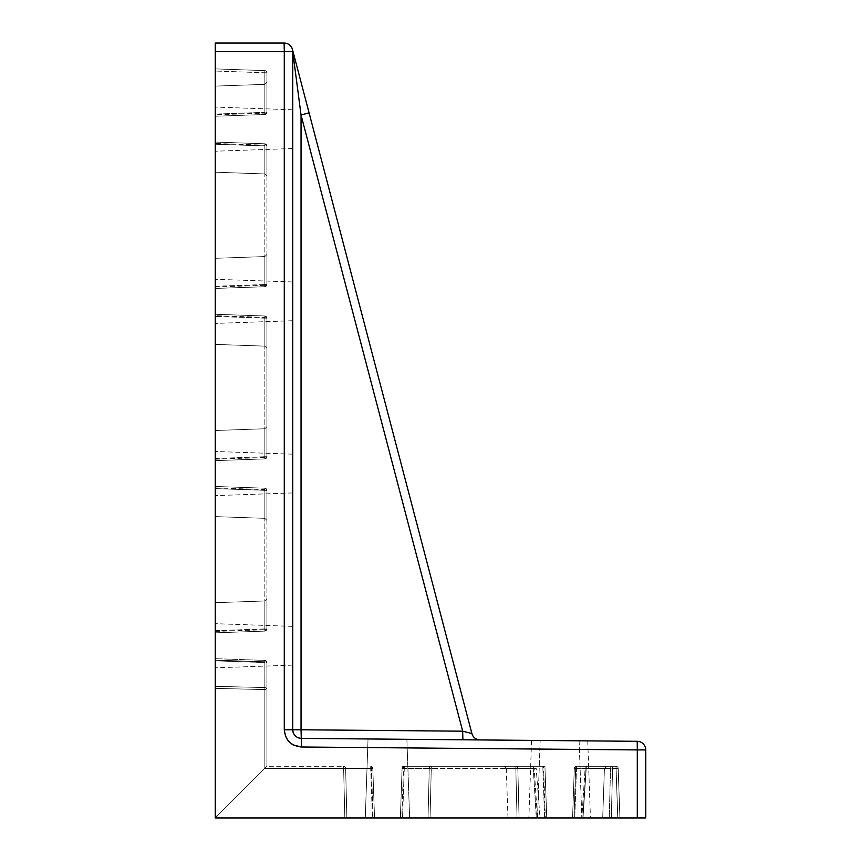 <?xml version="1.0" encoding="UTF-8"?>
<svg xmlns="http://www.w3.org/2000/svg" width="861" height="861" viewBox="0 0 861 861"><rect width="100%" height="100%" fill="white"/><g stroke="black" fill="none" stroke-linecap="round" stroke-linejoin="round"><path stroke-width="0.65" stroke-dasharray="4.3 3.23" d="M215.25 645.75L215.25 667.824L215.25 645.75M292.74 645.75L292.74 665.122L292.74 645.75M215.25 473.55L215.25 495.624L215.25 473.55M292.74 473.55L292.74 492.922L292.74 473.55M215.25 301.35L215.25 323.424L215.25 301.35M292.74 301.35L292.74 320.722L292.74 301.35M215.25 129.15L215.25 107.076L215.25 129.15M292.74 129.15L292.74 148.522L292.74 129.15M559.65 817.95L528.869 817.95L559.65 817.95M559.65 740.632L587.74 740.88L559.65 740.632M387.45 817.95L365.279 817.95L387.45 817.95M387.45 739.136L406.876 739.308L387.45 739.136M403.551 766.29L402.173 766.29L400.365 817.95L402.173 766.29L542.817 766.29L402.173 766.29L400.365 817.95L545.304 817.95L543.549 766.29L517.784 766.29L519.065 817.95L400.365 817.95L401.796 817.95L403.551 766.29L429.316 766.29L402.173 766.29L400.365 817.95L401.796 817.95M574.717 817.95L617.811 817.95L574.717 817.95M215.25 459.204L215.25 430.5L215.25 460.635L215.25 459.204L264.833 457.525L264.833 428.767L264.833 458.902L266.91 456.75A2.152 2.152 0 0 1 264.833 458.902L215.25 460.635L264.833 458.902L215.25 460.635L264.833 458.902L215.25 460.635L215.25 430.5L215.25 460.635L264.833 458.902A2.152 2.152 0 0 0 266.91 456.75L266.91 318.15A2.152 2.152 0 0 0 264.833 315.998A2.152 2.152 0 0 1 266.91 318.15C266.91 357.584 266.91 357.584 266.91 318.15C266.91 357.584 266.91 357.584 266.91 318.15A2.152 2.152 0 0 0 264.833 315.998L266.91 318.15L215.25 316.417L264.833 318.15L264.833 456.75L215.25 458.482L215.25 460.635L215.25 458.482L264.833 456.75L264.833 315.998L266.91 318.15C266.91 357.584 266.91 357.584 266.91 318.15C266.91 357.584 266.91 357.584 266.91 318.15A2.152 0.775 180 0 0 264.833 317.375L264.833 346.133L264.833 315.998L266.91 318.15A2.152 2.152 0 0 0 264.833 315.998L215.25 314.265L264.833 315.998L215.25 314.265L264.833 315.998L215.25 314.265L215.25 458.482L215.25 314.265L215.25 315.696L264.833 317.375L264.833 346.133L264.833 315.998L215.25 314.265L215.25 344.4L215.25 315.696M215.25 287.004L215.25 258.3L215.25 288.435L215.25 287.004L264.833 285.325L264.833 256.567L264.833 286.702L266.91 284.55A2.152 2.152 0 0 1 264.833 286.702L215.25 288.435L264.833 286.702L215.25 288.435L264.833 286.702L215.25 288.435L215.25 258.3L215.25 288.435L264.833 286.702A2.152 2.152 0 0 0 266.91 284.55L266.91 145.95C266.91 185.384 266.91 185.384 266.91 145.95C266.91 185.384 266.91 185.384 266.91 145.95A2.152 2.152 0 0 0 264.833 143.798L266.91 145.95L215.25 144.218L264.833 145.95L264.833 284.55L215.25 286.282L215.25 288.435L215.25 286.282L264.833 284.55L264.833 143.798L266.91 145.95C266.91 185.384 266.91 185.384 266.91 145.95C266.91 185.384 266.91 185.384 266.91 145.95A2.152 0.775 180 0 0 264.833 145.175L264.833 173.933L264.833 143.798L266.91 145.95A2.152 2.152 0 0 0 264.833 143.798L215.25 142.065L264.833 143.798L215.25 142.065L264.833 143.798L215.25 142.065L215.25 286.282L215.25 142.065L215.25 143.496L264.833 145.175L264.833 173.933L264.833 143.798L215.25 142.065L215.25 172.2L215.25 143.496M264.833 114.502A2.152 2.152 0 0 0 266.91 112.35L264.833 112.35L266.91 112.35A2.152 2.152 0 0 1 264.833 114.502A2.152 2.152 0 0 0 266.91 112.35L266.91 72.765L266.91 112.35C266.91 72.916 266.91 72.916 266.91 112.35C266.91 72.916 266.91 72.916 266.91 112.35A2.152 2.152 0 0 1 264.833 114.502L264.833 72.765L264.833 112.35L215.25 114.082L215.25 68.88L215.25 114.082L264.833 112.35L264.833 114.502L266.91 112.35A2.152 0.775 0 0 1 264.833 113.125L264.833 114.502L266.91 112.35C266.91 72.916 266.91 72.916 266.91 112.35C266.91 72.916 266.91 72.916 266.91 112.35A2.152 2.152 0 0 1 264.833 114.502L264.833 84.367L264.833 114.502L266.91 112.35A2.152 2.152 0 0 1 264.833 114.502L215.25 116.235L264.833 114.502L215.25 116.235L264.833 114.502L215.25 116.235L215.25 86.1L215.25 116.235L215.25 114.082L215.25 116.235L215.25 114.804L264.833 113.125L264.833 84.367L264.833 114.502L215.25 116.235L215.25 86.1L215.25 114.804M215.25 631.404L215.25 602.7L215.25 632.835L215.25 631.404L264.833 629.725L264.833 600.967L264.833 631.102L266.91 628.95A2.152 2.152 0 0 1 264.833 631.102L215.25 632.835L264.833 631.102L215.25 632.835L264.833 631.102L215.25 632.835L215.25 602.7L215.25 632.835L264.833 631.102A2.152 2.152 0 0 0 266.91 628.95L266.91 490.35C266.91 529.784 266.91 529.784 266.91 490.35C266.91 529.784 266.91 529.784 266.91 490.35A2.152 2.152 0 0 0 264.833 488.198L266.91 490.35L215.25 488.617L264.833 490.35L264.833 628.95L215.25 630.683L215.25 632.835L215.25 630.683L264.833 628.95L264.833 488.198L266.91 490.35C266.91 529.784 266.91 529.784 266.91 490.35C266.91 529.784 266.91 529.784 266.91 490.35A2.152 0.775 180 0 0 264.833 489.575L264.833 518.333L264.833 488.198L266.91 490.35A2.152 2.152 0 0 0 264.833 488.198L215.25 486.465L264.833 488.198L215.25 486.465L264.833 488.198L215.25 486.465L215.25 630.683L215.25 486.465L215.25 487.896L264.833 489.575L264.833 518.333L264.833 488.198L215.25 486.465L215.25 516.6L215.25 487.896M215.25 686.335L264.833 687.562L215.25 686.335L264.833 687.562L215.25 686.335L215.25 658.665L215.25 813.645L215.25 660.096L215.25 813.645L215.25 688.37L264.833 689.575L215.25 688.37L264.833 689.575L264.833 768.281L216.466 816.648L264.833 768.281L216.466 816.648L215.25 813.645L216.466 816.648L219.555 817.95L216.466 816.648L264.833 768.281L215.25 817.864L215.25 660.817L215.25 817.95L215.25 43.05M215.25 658.665L215.25 660.817L215.25 658.665L264.833 660.398L215.25 658.665M645.75 817.95L215.25 817.95L266.91 766.204L264.833 768.281L266.91 766.204L266.91 689.575L266.91 766.204L264.833 768.281L266.91 766.204L266.91 662.55L266.91 766.204L264.833 768.281L264.833 689.575L215.25 688.37M215.25 68.88L264.833 70.613L215.25 68.88M264.833 661.775L215.25 660.096L264.833 661.775L215.25 660.096L264.833 661.775L264.833 687.562L264.833 661.775A2.152 0.775 180 0 1 266.91 662.55L266.91 689.575L266.91 662.55A2.152 2.152 0 0 0 264.833 660.398A2.152 2.152 0 0 1 266.91 662.55L266.91 766.204L266.91 662.55A2.152 2.152 0 0 0 264.833 660.398A2.152 2.152 0 0 1 266.91 662.55A2.152 2.152 0 0 0 264.833 660.398A2.152 2.152 0 0 1 266.91 662.55A2.152 2.152 0 0 0 264.833 660.398L264.833 661.775L264.833 660.398A2.152 2.152 0 0 1 266.91 662.55A2.152 0.775 180 0 0 264.833 661.775A2.152 0.775 180 0 1 266.91 662.55L215.25 660.817L264.833 662.55L264.833 768.281L264.833 660.398L264.833 662.55L266.91 662.55A2.152 2.152 0 0 0 264.833 660.398A2.152 2.152 0 0 1 266.91 662.55A2.152 0.775 180 0 0 264.833 661.775M215.25 813.645L216.466 816.648L215.25 813.645M219.555 817.95L216.466 816.648L219.555 817.95L373.104 817.95L219.555 817.95M543.549 766.29L544.927 766.29L546.735 817.95L517.03 817.95L536.489 817.95L533.271 768.367L536.295 817.95L507.99 817.95L540.019 817.95L519.065 817.95L517.784 766.29L544.927 766.29L546.735 817.95L544.927 766.29L546.735 817.95L402.55 817.95L545.304 817.95M582.811 817.95L609.244 817.95L582.811 817.95L586.029 768.367L582.811 817.95M609.244 817.95L619.92 817.95L609.244 817.95L610.546 768.367L609.244 817.95M428.035 817.95L430.07 817.95L431.329 766.29L515.771 766.29L429.316 766.29L428.035 817.95L429.316 766.29L431.329 766.29L430.07 817.95L431.275 768.367L429.262 768.367L428.035 817.95L429.262 768.367L431.275 768.367L430.07 817.95M373.104 817.95L215.25 817.95L374.535 817.95L346.865 817.95L374.535 817.95L373.104 817.95L371.425 768.367L373.104 817.95M344.83 817.95L346.865 817.95L344.83 817.95L343.625 768.367L345.638 768.367L346.865 817.95L345.638 768.367L346.865 817.95L345.638 768.367L343.625 768.367L345.638 768.367A2.152 2.013 90 0 0 343.625 766.29L266.824 766.29L216.466 816.648L266.824 766.29L216.466 816.648L266.824 766.29L343.625 766.29A2.152 2.013 90 0 1 345.638 768.367L343.625 768.367L344.83 817.95L343.625 768.367L264.747 768.367L215.25 817.864L264.747 768.367L343.625 768.367L344.83 817.95M266.91 456.75C266.91 417.316 266.91 417.316 266.91 456.75C266.91 417.316 266.91 417.316 266.91 456.75C266.91 417.316 266.91 417.316 266.91 456.75C266.91 417.316 266.91 417.316 266.91 456.75A2.152 0.775 0 0 1 264.833 457.525L264.833 458.902L266.91 456.75L264.833 456.75L266.91 456.75L264.833 458.902A2.152 2.152 0 0 0 266.91 456.75L266.91 318.15L264.833 318.15L264.833 315.998A2.152 2.152 0 0 1 266.91 318.15M264.833 286.702L264.833 256.567L264.833 286.702A2.152 2.152 0 0 0 266.91 284.55C266.91 245.116 266.91 245.116 266.91 284.55C266.91 245.116 266.91 245.116 266.91 284.55C266.91 245.116 266.91 245.116 266.91 284.55C266.91 245.116 266.91 245.116 266.91 284.55A2.152 0.775 0 0 1 264.833 285.325L264.833 286.702L266.91 284.55L264.833 284.55L266.91 284.55L264.833 286.702A2.152 2.152 0 0 0 266.91 284.55L266.91 145.95A2.152 2.152 0 0 0 264.833 143.798A2.152 2.152 0 0 1 266.91 145.95A2.152 2.152 0 0 0 264.833 143.798L264.833 145.95L266.91 145.95A2.152 2.152 0 0 0 264.833 143.798M309.077 112.834L301.049 115.019L292.74 51.66L292.74 729.773C293.235 734.971 296.087 737.834 301.275 738.383L301.35 746.993L637.291 749.92L637.291 817.95M264.833 631.102L264.833 600.967L264.833 631.102A2.152 2.152 0 0 0 266.91 628.95C266.91 589.516 266.91 589.516 266.91 628.95C266.91 589.516 266.91 589.516 266.91 628.95C266.91 589.516 266.91 589.516 266.91 628.95C266.91 589.516 266.91 589.516 266.91 628.95A2.152 0.775 0 0 1 264.833 629.725L264.833 631.102L266.91 628.95L264.833 628.95L266.91 628.95L264.833 631.102A2.152 2.152 0 0 0 266.91 628.95L266.91 490.35A2.152 2.152 0 0 0 264.833 488.198L264.833 490.35L266.91 490.35M507.99 817.95L506.257 768.367L536.188 768.367L532.001 766.29L515.825 766.29A2.152 2.013 90 0 1 517.838 768.367L519.065 817.95L517.838 768.367L536.188 768.367L540.019 817.95M572.565 817.95L574.298 768.367L572.565 817.95M573.996 817.95L575.675 768.367L573.996 817.95M583.005 817.95L586.223 768.367L583.005 817.95M619.92 817.95L618.187 768.367L619.92 817.95M374.535 817.95L372.802 768.367L374.535 817.95M284.13 43.05A8.61 8.61 0 0 1 292.74 51.66A8.61 8.61 0 0 0 284.13 43.05L284.281 51.66L215.25 51.66M292.74 51.66L284.281 51.66L284.281 729.773L292.74 729.773A8.61 8.61 0 0 0 301.275 738.383L637.215 741.31A8.61 8.61 0 0 1 645.75 749.92L637.291 749.92L637.215 741.31M264.833 70.613A2.152 2.152 0 0 1 266.91 72.765A2.152 2.152 0 0 0 264.833 70.613L264.833 72.765L215.25 71.032L264.833 72.765L264.833 70.613A2.152 2.152 0 0 1 266.91 72.765L264.833 72.765L266.91 72.765A2.152 2.152 0 0 0 264.833 70.613M462.895 739.793L480.137 739.943L462.895 739.793L462.669 731.183L301.049 729.773L301.049 115.019L462.669 731.183M515.771 766.29L517.784 766.29L515.771 766.29L517.03 817.95L515.825 768.367L517.838 768.367L431.275 768.367L515.825 768.367L517.03 817.95L515.771 766.29M544.927 766.29L542.817 766.29L544.927 766.29M533.271 768.367L517.838 768.367A2.152 2.013 90 0 0 515.825 766.29L532.001 766.29C495.323 766.29 495.323 766.29 532.001 766.29C495.323 766.29 495.323 766.29 532.001 766.29A2.152 1.27 -90 0 1 533.271 768.367L533.077 768.367A2.152 1.076 -90 0 0 532.001 766.29L534.154 768.303L537.479 817.95L540.181 740.471L537.479 817.95M402.098 768.367L403.475 768.367A2.152 0.775 90 0 1 404.25 766.29L431.275 766.29A2.152 2.013 -90 0 0 429.262 768.367A2.152 2.013 -90 0 1 431.275 766.29L404.25 766.29A2.152 2.152 0 0 0 402.098 768.367A2.152 2.152 0 0 1 404.25 766.29A2.152 0.775 90 0 0 403.475 768.367L402.098 768.367M574.298 768.367L576.483 768.367L574.75 817.95L576.483 768.367L574.298 768.367A2.152 2.152 0 0 1 576.45 766.29A2.152 0.775 90 0 0 575.675 768.367A2.152 0.775 90 0 1 576.45 766.29L616.035 766.29L576.45 766.29A2.152 2.152 0 0 0 574.298 768.367A2.152 2.152 0 0 1 576.45 766.29A2.152 2.152 0 0 0 574.298 768.367A2.152 2.152 0 0 1 576.45 766.29A2.152 2.152 0 0 0 574.298 768.367A2.152 2.152 0 0 1 576.45 766.29A2.152 2.152 0 0 0 574.298 768.367M586.223 768.367L586.029 768.367A2.152 1.27 90 0 1 587.299 766.29A2.152 1.076 90 0 0 586.223 768.367L586.223 768.367A2.152 1.076 90 0 1 587.299 766.29A2.152 1.27 90 0 0 586.029 768.367L610.546 768.367A2.152 2.056 -90 0 1 612.591 766.29L587.299 766.29L612.591 766.29A2.152 2.056 -90 0 0 610.546 768.367L586.223 768.367M611.31 817.95L612.591 768.367L611.31 817.95M618.187 768.367L616.035 768.367L618.187 768.367A2.152 2.152 0 0 0 616.035 766.29L612.591 766.29L616.035 766.29A2.152 2.152 0 0 1 618.187 768.367A2.152 2.152 0 0 0 616.035 766.29A2.152 2.152 0 0 1 618.187 768.367A2.152 2.152 0 0 0 616.035 766.29A2.152 2.152 0 0 1 618.187 768.367A2.152 2.152 0 0 0 616.035 766.29L617.811 817.95L616.078 768.367L576.483 768.367L616.078 768.367L616.035 766.29A2.152 2.152 0 0 1 618.187 768.367M372.802 768.367L371.425 768.367A2.152 0.775 -90 0 0 370.65 766.29A2.152 0.775 -90 0 1 371.425 768.367L372.802 768.367L371.425 768.367A2.152 0.775 -90 0 0 370.65 766.29A2.152 0.775 -90 0 1 371.425 768.367L372.802 768.367A2.152 2.152 0 0 0 370.65 766.29A2.152 2.152 0 0 1 372.802 768.367A2.152 2.152 0 0 0 370.65 766.29A2.152 2.152 0 0 1 372.802 768.367A2.152 2.152 0 0 0 370.65 766.29A2.152 2.152 0 0 1 372.802 768.367A2.152 2.152 0 0 0 370.65 766.29A2.152 2.152 0 0 1 372.802 768.367A2.152 2.152 0 0 0 370.65 766.29L372.426 817.95L370.693 768.367L264.747 768.367L370.693 768.367L370.65 766.29A2.152 2.152 0 0 1 372.802 768.367A2.152 2.152 0 0 0 370.65 766.29A2.152 2.152 0 0 1 372.802 768.367M343.625 766.29A2.152 2.013 90 0 1 345.638 768.367A2.152 2.013 90 0 0 343.625 766.29L343.625 768.367L264.747 768.367L343.625 768.367L343.625 766.29M293.386 733.045A8.61 8.61 0 0 0 298.003 737.705A8.61 8.61 0 0 1 293.386 733.045M471.882 733.518A8.61 8.61 0 0 0 480.137 739.943A8.61 8.61 0 0 1 471.882 733.518L471.225 733.335M404.358 766.29L402.55 817.95L404.358 766.29M264.833 458.902L264.833 428.767L264.833 458.902M285.475 736.08L286.218 737.705M287.057 739.147L287.649 739.997M289.274 741.891L291.147 743.538M291.997 744.13L293.44 744.991M264.833 689.575L264.833 687.562L264.833 689.575L266.91 689.575L264.833 689.575L264.833 687.562A2.152 2.013 0 0 1 266.91 689.575A2.152 2.013 0 0 0 264.833 687.562L264.833 689.575L266.91 689.575L264.833 689.575M266.91 689.575A2.152 2.013 0 0 0 264.833 687.562A2.152 2.013 0 0 1 266.91 689.575M544.626 817.95L542.817 766.29L544.626 817.95M504.105 766.29L506.257 768.367L533.077 768.367M429.262 768.367L403.475 768.367L429.262 768.367M575.675 768.367L604.433 768.367L575.675 768.367M345.638 768.367L371.425 768.367L345.638 768.367M292.74 729.773L301.049 729.773L301.275 738.383A8.61 8.61 0 0 1 292.74 729.773M431.275 766.29L431.275 768.367L431.275 766.29M515.825 768.367L515.825 766.29L515.825 768.367M616.035 768.367L617.767 817.95L616.035 768.367L612.591 768.367L612.591 766.29L612.591 768.367L616.035 768.367L616.035 766.29L616.035 768.367M576.483 768.367L576.45 766.29L576.483 768.367M292.74 665.122L215.25 667.824L292.74 665.122M292.74 492.922L215.25 495.624L292.74 492.922M292.74 320.722L215.25 323.424L292.74 320.722M292.74 148.522L215.25 151.224L292.74 148.522M531.581 740.395L528.869 817.95M368.034 738.964L365.279 817.95L368.034 738.964M215.25 344.4L264.833 346.133L266.91 348.285L264.833 346.133L215.25 344.4M215.25 430.5L264.833 428.767L266.91 426.615L264.833 428.767L215.25 430.5M215.25 172.2L264.833 173.933L266.91 176.085L264.833 173.933L215.25 172.2M215.25 258.3L264.833 256.567L266.91 254.415L264.833 256.567L215.25 258.3M292.74 626.377L215.25 623.676L292.74 626.377M292.74 454.177L215.25 451.476L292.74 454.177M292.74 281.977L215.25 279.276L292.74 281.977M292.74 109.777L215.25 107.076L292.74 109.777M215.25 86.1L264.833 84.367L266.91 82.215L264.833 84.367L215.25 86.1M215.25 516.6L264.833 518.333L266.91 520.485L264.833 518.333L215.25 516.6M215.25 602.7L264.833 600.967L266.91 598.815L264.833 600.967L215.25 602.7M587.74 740.88L590.431 817.95M406.876 739.308L409.621 817.95L406.876 739.308M579.13 740.804L581.821 817.95L585.146 768.303L587.299 766.29L585.146 768.303L581.821 817.95L579.13 740.804M602.7 817.95L604.433 768.367L606.585 766.29L604.433 768.367L602.7 817.95"/><path stroke-width="1.29" d="M215.25 688.37L215.25 686.335M215.25 43.05L284.13 43.05L215.25 43.05L215.25 817.95L645.75 817.95L645.75 749.92L645.75 817.95M430.07 817.95L428.035 817.95M637.291 817.95L637.291 749.92L301.35 746.993L301.275 738.383C296.087 737.834 293.235 734.971 292.74 729.773L292.74 51.66A8.61 8.61 0 0 0 284.13 43.05L284.281 51.66L215.25 51.66M645.75 749.92A8.61 8.61 0 0 0 637.215 741.31A8.61 8.61 0 0 1 645.75 749.92L637.291 749.92L637.215 741.31L301.275 738.383A8.61 8.61 0 0 1 298.003 737.705A8.61 8.61 0 0 0 301.275 738.383L301.049 729.773L292.74 729.773A8.61 8.61 0 0 0 293.386 733.045A8.61 8.61 0 0 1 292.74 729.773L284.281 729.773L284.281 51.66L292.74 51.66L301.049 115.019L309.077 112.834L292.74 50.551L471.882 733.518L462.669 731.183L471.882 733.518L309.077 112.834M462.895 739.793L462.669 731.183L301.049 115.019L301.049 729.773L462.669 731.183M480.137 739.943A8.61 8.61 0 0 1 471.882 733.518A8.61 8.61 0 0 0 480.137 739.943M293.44 744.991L301.35 746.993C291.029 745.841 285.335 740.105 284.281 729.773L285.475 736.08M286.218 737.705L287.057 739.147M287.649 739.997L289.274 741.891M291.147 743.538L291.997 744.13"/></g></svg>
